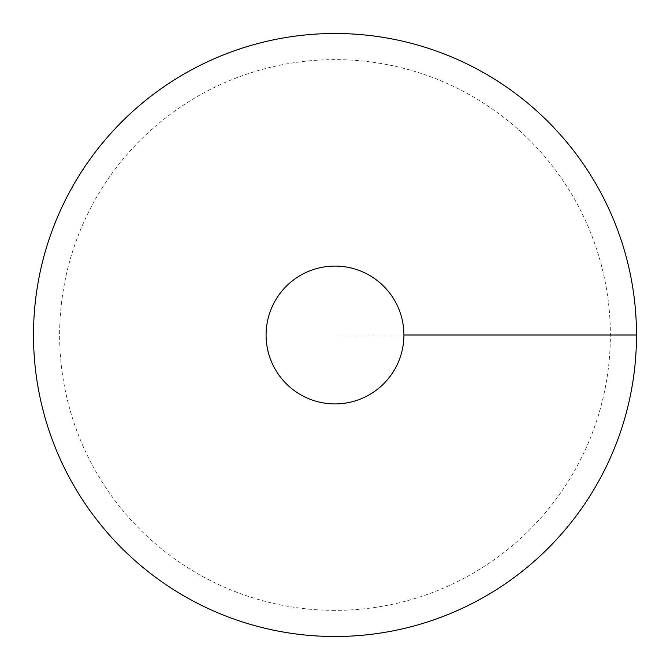 <?xml version="1.0" encoding="UTF-8"?>
<svg xmlns="http://www.w3.org/2000/svg" width="670" height="670" viewBox="0 0 670 670"><rect width="100%" height="100%" fill="white"/><g stroke="black" fill="none" stroke-linecap="round" stroke-linejoin="round"><path stroke-width="0.5" stroke-dasharray="3.35 2.51" d="M335 636.5A301.5 301.5 0 0 0 596.107 184.25A301.5 301.5 0 0 0 73.893 184.25A301.5 301.5 0 0 0 335 636.5M266.082 335A68.918 68.918 0 0 0 335 403.918A68.918 68.918 0 0 0 403.918 335A68.918 68.918 0 0 0 335 266.082A68.918 68.918 0 0 0 266.082 335M335 610.37A275.37 275.37 0 0 1 59.63 335A275.37 275.37 0 0 1 335 59.63A275.37 275.37 0 0 1 610.37 335A275.37 275.37 0 0 1 335 610.37M636.5 335L335 335L636.5 335"/><path stroke-width="1" d="M335 636.5A301.5 301.5 0 0 0 596.107 184.25A301.5 301.5 0 0 0 73.893 184.25A301.5 301.5 0 0 0 335 636.5M335 403.918A68.918 68.918 0 0 0 394.68 300.545A68.918 68.918 0 0 0 275.32 300.545A68.918 68.918 0 0 0 335 403.918M636.5 335L403.918 335"/></g></svg>
